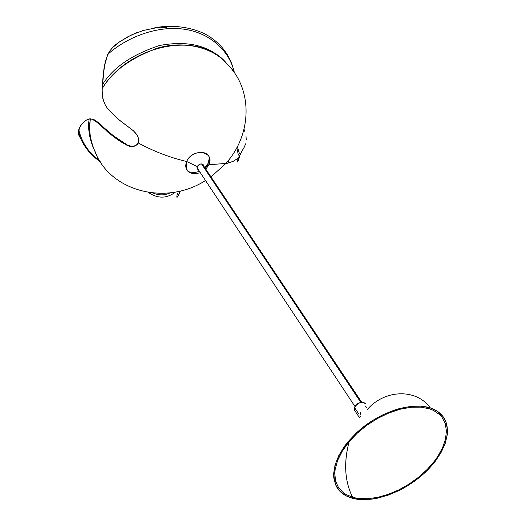 <?xml version="1.0" encoding="UTF-8"?>
<svg xmlns="http://www.w3.org/2000/svg" width="526" height="526" viewBox="0 0 526 526"><rect width="100%" height="100%" fill="white"/><g stroke="black" fill="none" stroke-linecap="round" stroke-linejoin="round"><path stroke-width="0.79" d="M175.46 192.056C166.834 198.677 157.8 198.808 148.358 192.45M170.089 192.851C164.631 195.468 159.023 195.54 153.25 193.062M177.393 193.607C176.072 199.321 177.071 198.453 180.398 191.004M98.789 159.279L97.323 158.096L98.789 159.279M232.176 68.893L232.584 70.3L232.176 68.893M199.518 171.437L193.851 172.666L188.367 171.739C185.599 169.096 185.034 165.69 186.691 161.521L197.25 166.525C199.222 163.783 201.274 163.257 203.411 164.954L203.766 166.117C202.254 163.139 200.077 163.277 197.25 166.525L186.691 161.521C190.517 151.508 207.27 148.957 209.44 157.807L208.848 164.723L227.16 163.349L233.228 161.298L238.515 157.945L233.228 161.298L227.16 163.349L208.848 164.723C215.548 151.107 192.273 147.517 186.691 161.521C170.168 157.668 154.006 151.475 138.206 142.94C139.607 138.634 137.621 134.275 132.236 129.876L117.85 118.909L107.245 108.047L105.384 105.2L102.905 98.987L102.031 92.254L102.189 88.644C129.225 43.849 201.142 30.206 227.114 64.054C213.517 47.439 183.83 40.088 156.978 48.267C129.896 58.544 111.637 72.003 102.189 88.644L102.524 84.627C112.853 67.709 131.875 54.665 159.588 45.486C189.794 39.904 212.445 46.347 227.554 64.816C212.445 46.347 189.794 39.904 159.588 45.486C131.875 54.665 112.853 67.709 102.524 84.627L104.464 65.855L107.771 54.408C124.938 38.595 155.15 25.439 183.258 29.088C211.36 32.737 229.54 52.238 233.866 70.977L234.254 72.575L233.472 70.431L229.323 66.388M80.064 137.227L78.532 131.927L78.775 129.37C81.089 141.021 87.678 151.376 98.546 160.443L100.262 161.712L98.546 160.443C87.678 151.376 81.089 141.021 78.775 129.37L80.787 125.313L83.496 122.216L86.442 120.119L89.131 119.04C87.73 128.758 89.387 138.943 94.108 149.588C89.387 138.943 87.73 128.758 89.131 119.04L90.413 118.856C88.519 129.1 90.038 139.955 94.956 151.429C90.255 141.704 88.736 130.849 90.413 118.856C93.556 119.244 99.355 123.669 107.81 132.118C115.003 137.674 132.217 152.704 138.206 142.94C154.006 151.475 170.168 157.668 186.691 161.521C184.744 171.502 189.307 175.243 200.373 172.732M197.25 166.525L197.335 168.964L198.46 169.839L197.119 168.53L197.25 166.525M198.006 169.148L197.145 168.609L198.006 169.148M238.37 155.124L236.825 147.714M80.294 137.733C77.381 134.354 78.039 129.593 82.26 123.452L82.26 123.452C89.676 116.68 91.728 117.186 101.525 126.398L102.642 126.575L101.525 126.398L112.419 135.767L126.115 144.88L127.496 145.084L113.642 135.964L102.642 126.575C97.751 121.716 94.075 119.205 91.596 119.034C96.613 118.389 108.06 134.656 127.496 145.084L131.283 146.583L127.496 145.084L126.115 144.88L129.317 146.241L132.664 146.59L135.162 145.998L137.227 144.512L138.667 140.823L138.331 137.944L137.168 135.175L133.394 130.731L118.837 119.764L108.277 109.329C99.736 99.651 102.195 85.909 103.813 69.965C106.173 51.009 114.05 45.617 119.606 41.81L112.886 47.347L110.006 50.634L107.771 54.408C124.938 38.595 155.15 25.439 183.258 29.088C211.36 32.737 229.54 52.238 233.866 70.977C230.644 56.953 222.86 45.716 210.525 37.274C197.283 28.2 173.232 23.216 151.915 28.483M208.848 164.723L205.554 167.196L208.848 164.723M207.934 163.665L207.783 164.027L207.934 163.665M203.306 165.434L203.141 164.625L203.306 165.434M137.043 32.553L128.107 36.616L119.606 41.81L131.04 35.137L143.138 30.501L155.387 27.983L166.689 27.51M238.515 157.945C234.879 165.835 239.402 160.305 239.422 156.044M239.337 153.296L237.614 147.411M205.771 169.122L208.368 165.69M245.681 143.776L244.215 147.234C241.809 151.14 239.481 155.762 237.252 161.107L237.095 162.212L237.765 161.397L239.422 156.038M245.977 135.853L246.267 139.962M243.637 130.764L243.834 131.336M244.82 131.493L244.031 129.251M234.537 72.983L233.261 68.525M83.89 143.92L81.392 139.916M228.238 162.186L229.553 158.931M197.033 168.228L197.526 168.425L197.033 168.228M202.911 164.842L202.931 164.441L202.911 164.842M365.346 403.435L361.54 402.153M358.857 416.77L354.649 410.385L354.517 407.525L358.745 413.916L354.517 407.525C357.923 402.489 361.513 401.095 365.287 403.343M358.863 416.783L359.705 417.565M366.313 407.578L365.419 406.243M355.135 406.276L358.311 403.232L361.75 402.134C356.214 403.817 353.853 406.578 354.662 410.405M354.971 406.578L357.66 403.646L361.388 402.166M360.744 402.278L201.537 163.928L360.744 402.278M360.77 416.901L360.172 416.52M359.843 416.138L360.711 412.187M430.347 407.933L421.477 406.197L411.319 406.322L400.279 408.334L394.572 410.024L383.066 414.712L371.849 420.964L361.401 428.532L356.602 432.707L348.107 441.616L344.497 446.258L338.731 455.674L335.069 464.931L333.635 473.656L333.767 477.72L335.68 485.031L339.704 491.054L345.635 495.591L353.222 498.49L362.158 499.674L372.092 499.128L377.326 498.214L388.07 495.17L398.879 490.607L404.185 487.806L414.383 481.283L423.732 473.735L431.892 465.418L435.436 461.065L441.281 452.143L445.285 443.214L447.284 434.601L447.495 430.511L446.304 422.963L442.977 416.513L437.599 411.424L430.347 407.933C412.114 401.956 381.396 411.161 359.528 430.097C336.673 451.676 329.158 470.823 336.995 487.53C340.302 492.888 345.707 496.537 353.222 498.49C372.862 503.356 402.522 492.638 423.312 474.11C443.918 455.608 453.32 431.103 443.398 417.098C440.321 412.811 435.969 409.761 430.347 407.933C416.053 388.004 384.269 389.707 367.358 409.491M352.584 497.267C344.734 481.441 343.59 462.906 349.139 441.656C343.807 461.683 344.609 479.495 351.539 495.091M353.952 497.635L346.509 494.788L343.386 492.757L338.481 487.549L335.562 480.981L334.773 473.268L335.2 469.074L337.705 460.217L342.354 451.019L348.968 441.86L357.292 433.128L366.997 425.192L377.668 418.38L388.865 412.989L400.102 409.241L410.918 407.269L420.879 407.144L429.578 408.833L433.352 410.339L439.572 414.567L441.971 417.236L445.239 423.562L446.416 430.958L445.489 439.138L442.53 447.777L437.678 456.575L434.601 460.927L427.283 469.356L418.663 477.174L409.031 484.104L398.734 489.916L388.129 494.394L377.589 497.379L367.483 498.747L358.186 498.431L353.952 497.635M210.979 176.9L225.628 163.691C252.605 134.15 252.651 88.651 227.114 64.054L227.554 64.816M205.521 180.523C165.315 206.389 109.533 190.813 94.956 151.429L95.462 152.139M204.916 167.833L208.053 163.435L209.44 157.807M80.268 137.687C84.41 147.122 90.498 154.703 98.546 160.443L96.074 154.013M232.617 70.339L232.262 68.985M98.803 159.299L97.376 158.201M202.457 164.158L361.592 402.147M196.987 167.61L354.991 406.539"/></g></svg>
